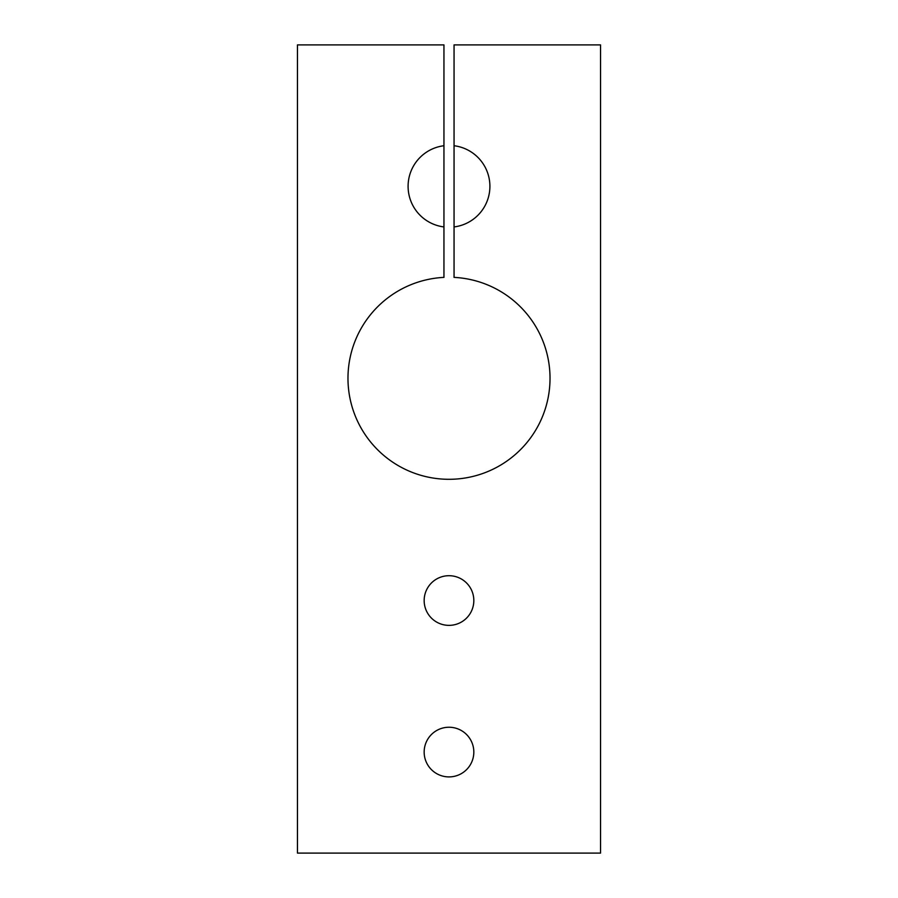 <?xml version="1.0" encoding="UTF-8"?>
<svg xmlns="http://www.w3.org/2000/svg" width="898" height="898" viewBox="0 0 898 898"><rect width="100%" height="100%" fill="white"/><g stroke="black" fill="none" stroke-linecap="round" stroke-linejoin="round"><path stroke-width="1.35" d="M454.051 226.936L454.051 277.381A101.025 101.025 0 0 1 535.635 430.243A101.025 101.025 0 0 1 362.365 430.243A101.025 101.025 0 0 1 443.949 277.381L443.949 226.936A40.915 40.915 0 0 1 443.949 145.734L443.949 44.9L297.463 44.9L297.463 853.1L600.538 853.1L600.538 44.9L454.051 44.9L454.051 145.734A40.915 40.915 0 0 1 454.051 226.936L454.051 145.734M443.949 145.734L443.949 226.936M424.159 600.538A24.841 24.841 0 0 1 461.415 579.03A24.841 24.841 0 0 1 461.415 622.045A24.841 24.841 0 0 1 424.159 600.538M424.159 752.075A24.841 24.841 0 0 1 461.415 730.568A24.841 24.841 0 0 1 461.415 773.582A24.841 24.841 0 0 1 424.159 752.075"/></g></svg>
